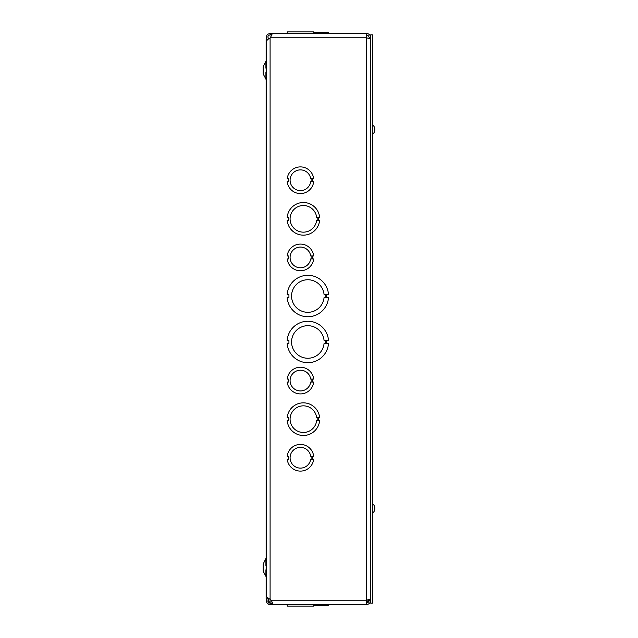 <?xml version="1.0" encoding="UTF-8"?>
<svg xmlns="http://www.w3.org/2000/svg" width="638" height="638" viewBox="0 0 638 638"><rect width="100%" height="100%" fill="white"/><g stroke="black" fill="none" stroke-linecap="round" stroke-linejoin="round"><path stroke-width="0.96" d="M267.872 39.349L266.118 39.101L266.118 598.899L267.872 598.899L267.872 597.973M266.118 592.527L266.118 588.276M266.118 569.798L266.118 565.539M266.118 72.461L266.118 68.202M266.118 49.724L266.118 45.473M265.91 569.798L265.91 576.321L263.159 571.185L263.159 564.08L266.118 558.114M265.91 72.461L265.91 79.056L263.159 73.92L263.159 66.815L266.118 60.849M287.204 382.042A13.318 13.318 0 0 0 287.204 382.05L288.392 382.05L288.392 379.084L287.204 379.084A13.318 13.318 0 0 1 313.681 379.084L312.5 379.084L312.5 382.05L313.681 382.05A13.318 13.318 0 0 1 287.204 382.05M310.698 379.084L311.878 379.084L311.878 382.05L310.698 382.05A10.36 10.36 0 0 1 294.844 389.284A10.36 10.36 0 0 1 294.844 371.85A10.36 10.36 0 0 1 310.698 379.084M312.5 178.76L312.5 181.718L313.681 181.718A13.318 13.318 0 0 1 287.204 181.718L288.392 181.718L288.392 178.76L287.204 178.76A13.318 13.318 0 0 1 313.681 178.76L312.5 178.76L312.5 181.718M311.878 181.718L310.698 181.718A10.36 10.36 0 0 1 294.844 188.952A10.36 10.36 0 0 1 294.844 171.526A10.36 10.36 0 0 1 310.698 178.76L311.878 178.76L311.878 181.718L311.878 178.76M312.5 255.95L312.5 258.916L313.681 258.916A13.318 13.318 0 0 1 287.204 258.916L288.392 258.916L288.392 255.958L287.204 255.958A13.318 13.318 0 0 1 313.681 255.95L312.5 255.95L312.5 258.916M311.878 258.916L310.698 258.916A10.36 10.36 0 0 1 294.844 266.15A10.36 10.36 0 0 1 294.844 248.724A10.36 10.36 0 0 1 310.698 255.95L311.878 255.95L311.878 258.916L311.878 255.95M313.681 606.1L313.681 604.633L313.681 606.1L287.204 606.1L287.204 604.633M312.5 456.274L312.5 459.24L313.681 459.24A13.318 13.318 0 0 1 287.204 459.24L288.392 459.24L288.392 456.282L287.204 456.282A13.318 13.318 0 0 1 313.681 456.274L312.5 456.274L312.5 459.24M311.878 459.24L310.698 459.24A10.36 10.36 0 0 1 294.844 466.474A10.36 10.36 0 0 1 294.844 449.048A10.36 10.36 0 0 1 310.698 456.274L311.878 456.274L311.878 459.24L311.878 456.274M313.681 33.367L287.204 33.367L287.204 31.9L313.681 31.9L313.681 33.367L319.614 33.367L319.614 32.634L313.681 32.634M287.204 32.634L287.204 31.9M311.878 382.05L311.878 379.084M267.027 39.101L266.532 38.009L266.812 35.377L267.625 34.316L270.089 33.367L287.18 33.367L287.18 32.634M319.614 32.634L328.506 32.634L328.506 33.367L319.614 33.367M316.639 417.683L317.828 417.683L317.828 420.641L316.639 420.641A13.318 13.318 0 0 1 296.319 430.443A13.318 13.318 0 0 1 296.319 407.881A13.318 13.318 0 0 1 316.639 417.683M288.376 420.641L288.376 417.683L287.188 417.683A16.277 16.277 0 0 1 319.614 417.683L318.434 417.683L318.434 420.641L319.614 420.641A16.277 16.277 0 0 1 287.188 420.641L288.376 420.641M324.056 340.485L325.811 340.485L325.811 343.451L324.056 343.451A16.277 16.277 0 0 1 299.278 355.813A16.277 16.277 0 0 1 299.278 328.123A16.277 16.277 0 0 1 324.056 340.485M288.926 343.451L288.926 340.493L287.18 340.493A20.719 20.719 0 0 1 307.843 321.249A20.719 20.719 0 0 1 328.506 340.485L326.76 340.485L326.76 343.451L328.506 343.451A20.719 20.719 0 0 1 307.843 362.687A20.719 20.719 0 0 1 287.18 343.451L288.926 343.451M271.86 35.257L270.089 34.835C267.705 35.608 267.298 36.964 268.885 38.918M268.726 38.806L270.089 38.025L267.625 39.532L266.405 41.255L266.405 596.147L266.804 597.08L271.357 600.27L272.578 603.333L271.302 604.633L271.302 603.165L272.514 602.663M272.498 602.567L271.932 603.101L270.089 603.101L270.089 604.633L268.773 604.385L266.804 602.623L266.532 599.991L267.027 598.899M366.292 603.165L368.604 602.049L369.25 600.206L370.718 600.206C370.455 602.886 368.979 604.361 366.292 604.633L366.292 33.367L328.506 33.367M369.25 600.206L369.25 599.712M366.292 34.835L368.604 35.951L369.25 37.794L370.718 37.794C370.455 35.114 368.979 33.639 366.292 33.367L270.368 33.367L271.987 34.659L270.089 38.025L270.089 602.982L267.944 601.506M369.25 37.794L369.25 38.288M369.195 599.728L366.292 602.12L368.931 601.53M270.368 37.794L366.292 37.794L370.718 38.846M370.718 599.154L366.292 600.206L271.302 600.206M266.548 599.911L266.445 598.899M268.024 600.135L270.089 602.982A2.321 2.321 0 0 1 270.201 603.101M269.252 598.795L268.885 599.082C267.298 601.036 267.705 602.392 270.089 603.165L271.302 603.165M366.292 604.633L270.089 604.633M270.368 33.367L270.368 34.835M270.089 34.835L270.089 33.367M268.367 598.284L268.885 599.082M326.76 294.549L326.76 297.507L328.506 297.507A20.719 20.719 0 0 1 307.843 316.751A20.719 20.719 0 0 1 287.18 297.515L288.926 297.515L288.926 294.549L287.18 294.549A20.719 20.719 0 0 1 307.843 275.313A20.719 20.719 0 0 1 328.506 294.549L326.76 294.549M324.056 297.507A16.277 16.277 0 0 1 299.278 309.877A16.277 16.277 0 0 1 299.278 282.187A16.277 16.277 0 0 1 324.056 294.549L325.811 294.549L325.811 297.507L324.056 297.507M318.434 217.359L318.434 220.317L319.614 220.317A16.277 16.277 0 0 1 287.188 220.317L288.376 220.317L288.376 217.359L287.188 217.359A16.277 16.277 0 0 1 319.614 217.359L318.434 217.359M316.639 220.317A13.318 13.318 0 0 1 296.319 230.119A13.318 13.318 0 0 1 296.319 207.557A13.318 13.318 0 0 1 316.639 217.359L317.828 217.359L317.828 220.317L316.639 220.317M288.392 459.24L288.392 456.282M312.5 379.084L312.5 382.05M288.392 382.05L288.392 379.084M288.392 258.916L288.392 255.958M288.392 181.718L288.392 178.76M287.18 605.366L287.18 604.633L287.204 605.366M313.681 605.366L328.506 605.366L328.506 604.633L328.506 605.366M319.614 605.366L319.614 604.633L319.614 605.366M372.472 603.149L372.472 34.851L370.718 34.851L370.718 603.149L372.472 603.149M374.697 131.013A6.013 5.152 9.7 0 0 374.825 130.431L374.825 130.335M374.825 129.602L374.825 128.852M374.825 128.701L374.283 129.075L374.825 130.016M374.697 129.171A6.013 3.062 5.8 0 1 374.825 129.53L374.825 129.969M374.386 131.938A6.013 5.989 88.8 0 0 374.825 130.327A6.013 5.981 123.5 0 1 374.37 131.946L374.37 131.97A6.013 6.013 0 0 0 374.833 130.383M374.37 127.153L374.37 127.153A6.013 5.989 91.2 0 1 374.825 128.804L374.386 129.147L374.825 129.107M374.283 131.747L374.37 132.002A6.013 6.013 0 0 1 372.807 134.116L372.472 125.016M374.697 509.89A6.013 5.152 9.7 0 0 374.825 509.299L374.825 508.893M374.825 508.47L374.785 508.031M374.697 508.039A6.013 3.062 5.8 0 1 374.825 508.398L374.825 509.172A6.013 5.981 123.5 0 1 374.37 510.815L374.37 510.847M374.825 508.023L374.283 507.944L374.825 508.845M374.833 507.617A6.013 6.013 0 0 0 374.37 505.998L374.37 506.03A6.013 5.989 91.2 0 1 374.825 507.673L374.386 508.015L374.825 507.984M374.386 510.767L374.386 510.791A6.013 5.989 88.8 0 0 374.825 509.196M374.833 509.252A6.013 6.013 0 0 1 372.807 512.984L372.472 503.884M265.91 565.539L265.91 558.944M265.91 68.202L265.91 61.679M271.03 33.431L271.03 34.875M271.357 604.633L271.357 603.165M266.118 577.111L265.934 576.361M265.91 79.056L266.118 79.886M374.833 128.748A6.013 6.013 0 0 0 374.37 127.129L374.386 127.209M374.386 129.929L374.386 129.059M374.37 127.129A6.013 6.013 0 0 0 372.807 125.016M374.386 508.797L374.386 507.928M372.807 503.884A6.013 6.013 0 0 1 374.37 505.998L374.386 506.078"/></g></svg>
